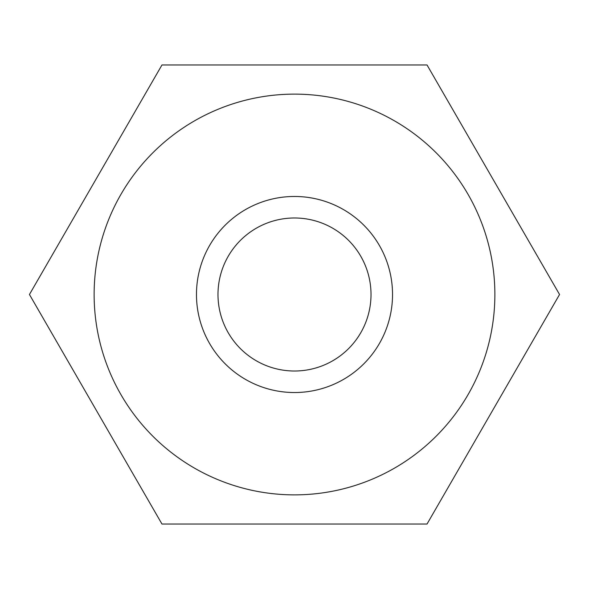 <?xml version="1.0" encoding="UTF-8"?>
<svg xmlns="http://www.w3.org/2000/svg" width="589" height="589" viewBox="0 0 589 589"><rect width="100%" height="100%" fill="white"/><g stroke="black" fill="none" stroke-linecap="round" stroke-linejoin="round"><path stroke-width="0.88" d="M294.5 196.468A98.032 98.032 0 0 0 196.468 294.5A98.032 98.032 0 0 0 294.5 392.532A98.032 98.032 0 0 0 392.532 294.5A98.032 98.032 0 0 0 294.5 196.468M294.5 217.989A76.511 76.511 0 0 0 217.989 294.5A76.511 76.511 0 0 0 294.5 371.011A76.511 76.511 0 0 0 371.011 294.5A76.511 76.511 0 0 0 294.5 217.989M94.13 294.5A200.37 200.37 0 0 0 294.5 494.87A200.37 200.37 0 0 0 494.87 294.5A200.37 200.37 0 0 0 294.5 94.13A200.37 200.37 0 0 0 94.13 294.5M559.55 294.5L427.025 64.959L161.975 64.959L29.45 294.5L161.975 524.041L427.025 524.041L559.55 294.5"/></g></svg>
